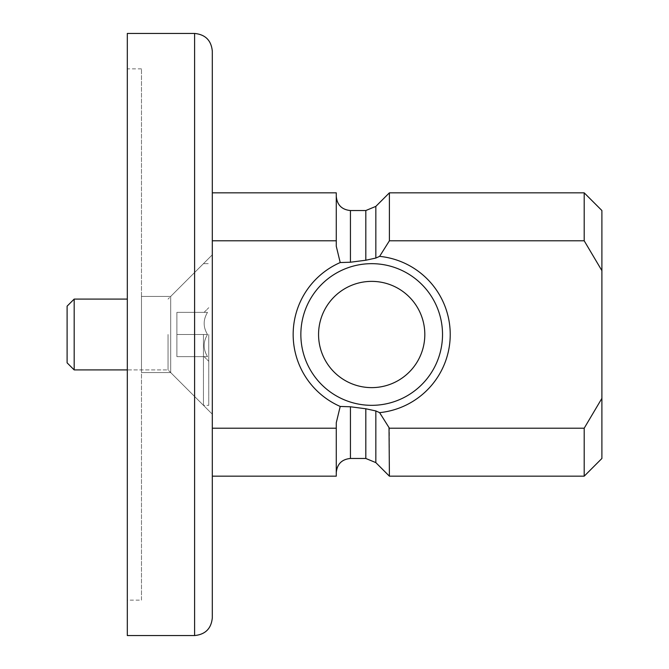 <?xml version="1.0" encoding="UTF-8"?>
<svg xmlns="http://www.w3.org/2000/svg" width="669" height="669" viewBox="0 0 669 669"><rect width="100%" height="100%" fill="white"/><g stroke="black" fill="none" stroke-linecap="round" stroke-linejoin="round"><path stroke-width="0.5" stroke-dasharray="3.35 2.51" d="M442.527 334.5A70.839 70.839 0 0 1 336.273 395.847A70.839 70.839 0 0 1 336.273 273.153A70.839 70.839 0 0 1 442.527 334.5A70.839 70.839 0 0 1 336.273 395.847A70.839 70.839 0 0 1 336.273 273.153A70.839 70.839 0 0 1 442.527 334.5A70.839 70.839 0 0 1 370.409 405.322A70.839 70.839 0 0 1 300.899 331.941A70.839 70.839 0 0 1 375.526 263.77A70.839 70.839 0 0 1 442.527 334.5M127.311 600.135L127.311 68.865L127.311 600.135L141.477 600.135L141.477 68.865L141.477 600.135M127.311 33.45L127.311 635.55M141.477 372.574L141.477 296.426L141.477 372.574L141.477 296.426L141.477 372.574L170.695 372.574L170.695 296.426L170.695 372.574L170.695 296.426L170.695 372.574L212.307 414.186L212.307 254.814L212.307 414.186L212.307 254.814L212.307 414.186L170.695 372.574L141.477 372.574M318.561 334.5A53.127 53.127 0 0 0 371.688 387.627A53.127 53.127 0 0 0 424.815 334.5A53.127 53.127 0 0 0 371.688 281.373A53.127 53.127 0 0 0 318.561 334.5M212.307 51.162L212.307 617.838M212.307 192.831L212.307 476.169L212.307 428.21L336.273 428.21L336.273 476.169M212.307 428.21L212.307 240.79L336.273 240.79L336.273 192.831M389.4 192.831L389.4 240.79L584.196 240.79L584.196 192.831M601.899 458.466L601.899 210.534M584.196 476.169L584.196 428.21L601.899 398.348M584.196 428.21L389.4 428.21L389.4 476.169M380.929 414.839L389.024 427.633M379.616 256.361L375.836 258.058L365.818 260.233L350.439 262.223L340.212 262.549A78.541 78.541 0 0 0 340.212 406.451L350.439 406.777L365.818 408.767L375.836 410.942L379.616 412.639A78.541 78.541 0 0 0 379.616 256.361L389.4 240.79M336.273 246.242L336.273 240.79M340.212 406.451L336.273 422.758L336.273 472.632L336.273 428.21M208.77 334.5L208.77 405.339L208.77 334.5M203.451 334.5L203.451 405.339L203.451 334.5M168.036 334.5L168.036 369.915L168.036 334.5M74.184 369.915L67.101 362.832L67.101 306.168L67.101 362.832L67.101 306.168L74.184 299.085L74.184 369.915L74.184 299.085L74.184 369.915L168.036 369.915L203.451 405.339L208.77 405.339L203.451 405.339L168.036 369.915L127.311 369.915M207.515 312.364C203.058 319.698 203.058 327.074 207.515 334.5C203.058 327.166 203.058 319.79 207.515 312.364C203.067 312.364 203.067 312.364 207.515 312.364C203.067 312.364 203.067 312.364 207.515 312.364C203.058 319.698 203.058 327.074 207.515 334.5C203.058 341.834 203.058 349.21 207.515 356.636C203.058 349.302 203.058 341.926 207.515 334.5C203.058 327.166 203.058 319.79 207.515 312.364C203.067 312.364 203.067 312.364 207.515 312.364C203.067 312.364 203.067 312.364 207.515 312.364L176.892 312.364L176.892 356.636L176.892 312.364L207.515 312.364L176.892 312.364L176.892 334.5L207.515 334.5C203.058 341.834 203.058 349.21 207.515 356.636C203.067 356.636 203.067 356.636 207.515 356.636C203.067 356.636 203.067 356.636 207.515 356.636C203.058 349.302 203.058 341.926 207.515 334.5L176.892 334.5L176.892 356.636L207.515 356.636C203.067 356.636 203.067 356.636 207.515 356.636C203.067 356.636 203.067 356.636 207.515 356.636L176.892 356.636L176.892 312.364L207.515 312.364M176.892 334.5L207.515 334.5L176.892 334.5M176.892 356.636L207.515 356.636L176.892 356.636M194.604 33.45L194.604 635.55M375.836 258.058L375.836 206.387M365.818 210.534L365.818 260.233M350.439 262.223L350.439 210.534M350.439 458.466L350.439 406.777M365.818 408.767L365.818 458.466M375.836 462.614L375.836 410.942M141.477 68.865L127.311 68.865M141.477 296.426L170.695 296.426L212.307 254.814L170.695 296.426L141.477 296.426M203.451 263.661L208.77 263.661L203.451 263.661L168.036 299.085L203.451 263.661M127.311 299.085L74.184 299.085M204.087 356.636L208.77 361.31L204.087 356.636M204.087 312.364L208.77 307.69L204.087 312.364"/><path stroke-width="1" d="M424.815 334.5A53.127 53.127 0 0 1 345.129 380.51A53.127 53.127 0 0 1 345.129 288.49A53.127 53.127 0 0 1 424.815 334.5M442.527 334.5A70.839 70.839 0 0 1 370.409 405.322A70.839 70.839 0 0 1 300.899 331.941A70.839 70.839 0 0 1 375.526 263.77A70.839 70.839 0 0 1 442.527 334.5M379.616 256.361L389.4 240.79L584.196 240.79L601.899 270.652L601.899 210.534L584.196 192.831L584.196 240.79L601.899 270.652L601.899 398.348L584.196 428.21L389.4 428.21L379.616 412.639A78.541 78.541 0 0 0 379.616 256.361L375.836 258.058L365.818 260.233L350.439 262.223L340.212 262.549A78.541 78.541 0 0 0 340.212 406.451L350.439 406.777L365.818 408.767L375.836 410.942L379.616 412.639L380.929 414.839M127.311 635.55L127.311 33.45L194.604 33.45C205.358 34.504 211.262 40.399 212.307 51.162L212.307 617.838C211.262 628.601 205.358 634.496 194.604 635.55L127.311 635.55M212.307 476.169L336.273 476.169L336.273 428.21L212.307 428.21M212.307 240.79L212.307 192.831L336.273 192.831L336.273 240.79L212.307 240.79M601.899 398.348L601.899 458.466L584.196 476.169L389.4 476.169L389.024 427.633M584.196 428.21L584.196 476.169M389.4 240.79L389.4 192.831L584.196 192.831M336.273 240.79L336.273 246.242L340.212 262.549L336.273 246.242M340.212 406.451L336.273 422.758L336.273 428.21M74.184 299.085L67.101 306.168L67.101 362.832L74.184 369.915L74.184 299.085L127.311 299.085M194.604 635.55L194.604 33.45M389.4 192.831L375.836 206.387L375.836 258.058M365.818 260.233L365.818 210.534L350.439 210.534L350.439 262.223M350.439 406.777L350.439 458.466C341.834 459.302 337.109 464.027 336.273 472.632M350.439 458.466L365.818 458.466L365.818 408.767M375.836 410.942L375.836 462.614L389.4 476.169M350.439 210.534C341.834 209.698 337.109 204.973 336.273 196.368M365.818 458.466L375.836 462.614M375.836 206.387L365.818 210.534M74.184 369.915L127.311 369.915"/></g></svg>
